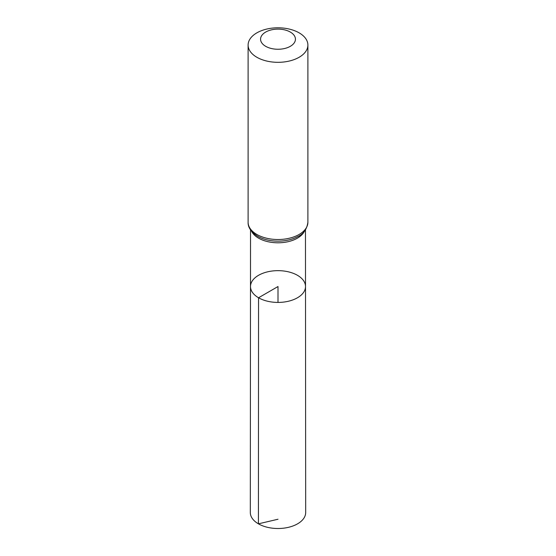 <?xml version="1.0" encoding="UTF-8"?>
<svg xmlns="http://www.w3.org/2000/svg" width="556" height="556" viewBox="0 0 556 556"><rect width="100%" height="100%" fill="white"/><g stroke="black" fill="none" stroke-linecap="round" stroke-linejoin="round"><path stroke-width="0.83" d="M258.547 297.766A27.508 15.881 180 0 1 250.492 286.528A27.508 15.881 180 0 1 278 270.654A27.508 15.881 180 0 1 305.508 286.528A27.508 15.881 180 0 1 288.536 301.213A27.508 15.881 180 0 1 258.547 297.766A27.508 15.881 180 0 1 250.492 286.528L250.318 512.514A27.682 15.985 180 0 0 258.422 523.828A27.682 15.985 180 0 0 288.599 527.29A27.682 15.985 180 0 0 305.682 512.514L305.508 286.528A27.508 15.881 180 0 1 288.536 301.213A27.508 15.881 180 0 1 258.547 297.766M265.671 46.308A17.438 10.071 180 0 1 273.489 29.461A17.438 10.071 180 0 1 294.847 41.79A17.438 10.071 180 0 1 265.671 46.308M256.858 57.261A29.892 17.257 180 0 1 248.108 45.057A29.892 17.257 180 0 1 278 27.8A29.892 17.257 180 0 1 307.892 45.057A29.892 17.257 180 0 1 289.44 61.007A29.892 17.257 180 0 1 256.858 57.261M278 302.422L278 286.535L258.547 297.766L258.422 523.828L278 519.241M304.403 231.303A27.466 15.86 180 0 1 258.582 238.156A27.466 15.86 180 0 1 251.597 231.303M307.892 45.057L307.892 222.261A29.892 17.257 180 0 1 289.44 238.204A29.892 17.257 180 0 1 256.858 234.465A29.892 17.257 180 0 1 248.108 222.261C247.879 227.328 251.076 232.005 257.685 236.286L258.443 236.71A28.683 16.555 180 0 1 257.72 236.307M307.892 222.261C306.884 229.336 303.437 234.152 297.557 236.71A28.683 16.555 180 0 1 258.443 236.71M250.534 229.885L250.492 286.528M305.466 229.885L305.508 286.528M248.108 45.057L248.108 222.261"/></g></svg>
